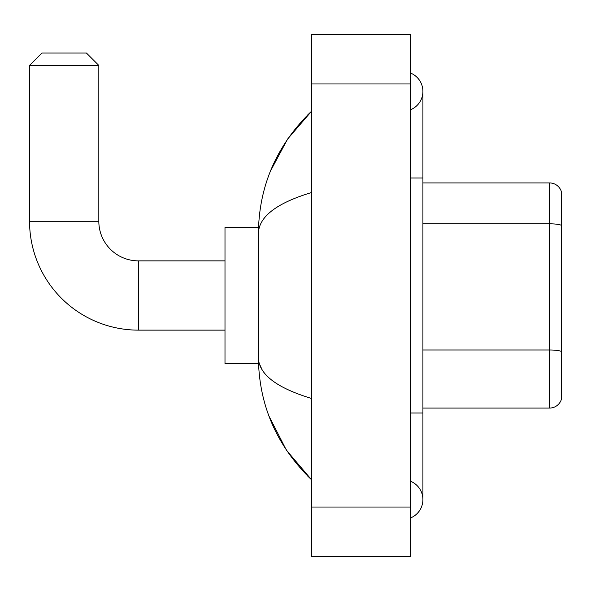 <?xml version="1.0" encoding="UTF-8"?>
<svg xmlns="http://www.w3.org/2000/svg" width="591" height="591" viewBox="0 0 591 591"><rect width="100%" height="100%" fill="white"/><g stroke="black" fill="none" stroke-linecap="round" stroke-linejoin="round"><path stroke-width="0.89" d="M561.45 191.839A12.367 12.367 0 0 0 549.578 182.937A12.367 12.367 0 0 1 561.45 191.839L561.45 399.161A12.367 12.367 0 0 1 549.578 408.063L422.912 408.063M561.45 225.37A12.367 2.15 180 0 0 549.578 223.819L549.578 182.937L422.912 182.937M410.538 517.945A19.791 19.791 0 0 0 410.538 481.251A19.791 19.791 0 0 1 410.538 517.945A19.791 19.791 0 0 0 422.912 499.602A19.791 19.791 0 0 1 410.538 517.945M410.538 73.055A19.791 19.791 0 0 1 410.538 109.749A19.791 19.791 0 0 0 410.538 73.055A19.791 19.791 0 0 1 422.912 91.398A19.791 19.791 0 0 0 410.538 73.055M311.583 192.518C276.595 203.068 258.865 216.69 258.393 233.401L258.393 357.599C258.784 374.251 276.514 387.873 311.583 398.482M311.583 556.5L410.538 556.5L410.538 34.5L311.583 34.5L311.583 556.5M258.393 233.401C258.917 185.833 276.647 145.098 311.583 111.189L287.573 139.092L270.434 171.131M268.935 416.005L286.384 450.15L311.583 479.811C276.647 445.902 258.917 405.16 258.393 357.599M262.101 369.722L259.272 363.531M224.994 330.133L138.405 330.133A108.855 108.855 0 0 1 29.55 221.278L29.55 65.424L41.917 53.05L86.449 53.05L98.823 65.424L29.55 65.424M138.405 330.133L138.405 260.867A39.582 39.582 0 0 1 98.823 221.278L98.823 65.424M258.496 227.469L224.994 227.469L224.994 363.531L258.496 363.531M561.45 351.542A12.367 2.15 180 0 0 549.578 349.99L549.578 223.819L422.912 223.819M549.578 408.063L549.578 349.99L422.912 349.99M410.538 413.013L422.912 413.013L422.912 91.398M410.538 177.987L422.912 177.987M311.583 507.026L410.538 507.026M311.583 83.974L410.538 83.974M29.55 221.278L98.823 221.278M422.912 413.013L422.912 499.602M311.583 111.189L307.276 115.348M311.583 479.811L307.276 475.652M224.994 260.867L138.405 260.867"/></g></svg>
